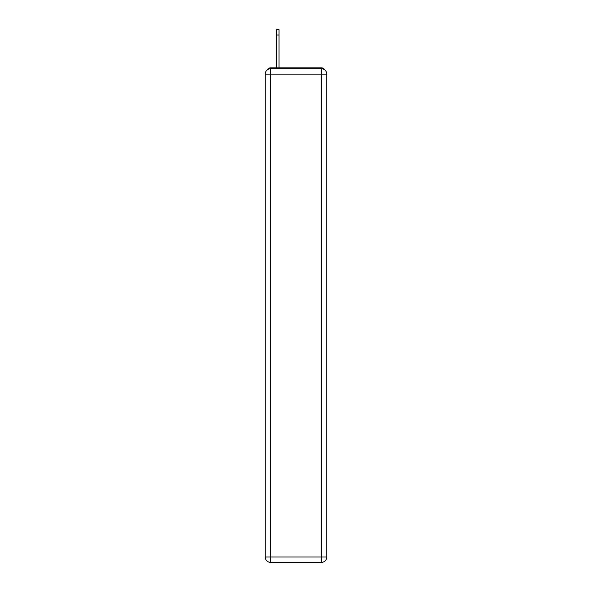 <?xml version="1.0" encoding="UTF-8"?>
<svg xmlns="http://www.w3.org/2000/svg" width="592" height="592" viewBox="0 0 592 592"><rect width="100%" height="100%" fill="white"/><g stroke="black" fill="none" stroke-linecap="round" stroke-linejoin="round"><path stroke-width="0.89" d="M324.594 69.782A3.589 3.589 0 0 0 321.404 67.836L270.596 67.836A3.589 3.589 0 0 0 267.406 69.782M270.596 67.836L276.701 67.836L276.701 29.6L279.039 29.6L279.039 67.836L281.999 67.836M310.001 67.836L321.404 67.836M270.596 68.731L321.404 68.731A5.387 5.387 0 0 1 326.784 74.118L326.784 557.013A5.387 5.387 0 0 1 321.404 562.4L270.596 562.4L270.596 557.013L321.404 557.013L321.404 74.118L270.596 74.118L270.596 557.013L265.216 557.013L265.216 74.118L270.596 74.118L270.596 68.731A5.387 5.387 0 0 0 265.216 74.118A5.387 5.387 0 0 1 270.596 68.731M265.216 557.013A5.387 5.387 0 0 0 270.596 562.4A5.387 5.387 0 0 1 265.216 557.013M321.404 562.4A5.387 5.387 0 0 0 326.784 557.013L321.404 557.013L321.404 562.4M326.784 74.118A5.387 5.387 0 0 0 321.404 68.731L321.404 74.118L326.784 74.118M279.039 34.987L276.701 34.987"/></g></svg>
